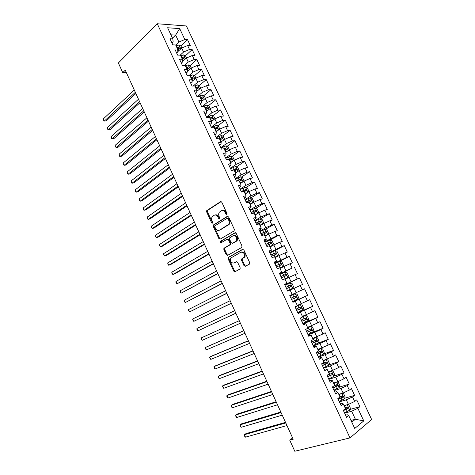 <?xml version="1.0" encoding="UTF-8"?>
<svg xmlns="http://www.w3.org/2000/svg" width="475" height="475" viewBox="0 0 475 475"><rect width="100%" height="100%" fill="white"/><g stroke="black" fill="none" stroke-linecap="round" stroke-linejoin="round"><path stroke-width="0.71" d="M226.765 214.492L226.973 213.417L221.801 202.225L220.542 201.673L206.726 210.645L206.661 211.957L211.678 222.912L212.687 223.161L212.076 220.839C211.44 219.284 211.5 217.9 212.26 216.689L214.088 215.306C215.644 214.581 216.962 215.187 218.043 217.117L218.702 218.547L219.575 218.951L219.771 217.882L219.112 216.452C218.47 214.89 218.536 213.501 219.296 212.266L221.178 210.841C222.769 210.098 224.111 210.698 225.209 212.646L225.88 214.094L226.765 214.492M244.002 265.668L245.296 266.315L249.393 264.153L249.708 262.645L243.865 249.993L242.565 249.369L228.107 257.498L228.083 258.709L233.753 271.094L235.018 271.736L240.118 268.909L240.13 267.722L237.666 262.366L236.39 261.737L234.015 263.019C231.093 263.12 229.989 261.482 230.696 258.103L240.789 252.231C243.752 252.071 244.898 253.709 244.215 257.153L241.537 259.077L241.526 260.288L244.002 265.668L244.72 265.412L245.64 266.131M292.618 437.968L289.726 440.135L293.2 439.238L125.263 70.181L122.758 72.639L126.38 72.633M289.726 440.135L294.779 451.25L349.998 437.902L157.273 23.75L186.378 25.965L371.652 419.514L349.998 437.902M122.758 72.639L118.37 62.979L157.273 23.75M234.062 230.957L234.365 229.425L228.594 216.927L227.323 216.351L213.305 225.067L213.251 226.349L218.856 238.581L220.091 239.174L234.062 230.957M236.206 233.409L242.013 245.985L241.704 247.505L227.537 255.402L226.284 254.79L223.868 249.512L223.897 248.283L230.06 244.554L230.09 243.313L228.469 239.786L227.21 239.186L221.368 242.588C220.608 242.618 220.323 242.191 220.525 241.294L234.923 232.809L236.206 233.409M284.804 284.911L299.464 277.97L302.522 284.483L300.242 285.493L302.29 289.869L289.78 295.569L292.927 302.32L295.308 301.192L297.403 305.68L295.028 306.826L298.187 313.601L300.55 312.419L302.652 316.926L300.301 318.131L303.472 324.936L305.811 323.695L307.925 328.213L305.597 329.478L308.78 336.312L311.101 335.012L313.221 339.554L310.911 340.878L314.112 347.736L316.409 346.382L318.535 350.942L316.249 352.319L319.461 359.213L321.735 357.794L323.879 362.372L321.611 363.814L324.835 370.732L327.091 369.253L329.24 373.855L326.99 375.357L330.232 382.304L332.464 380.766L334.62 385.379L332.399 386.947L335.653 393.923L337.862 392.32L340.029 396.957L337.826 398.584L341.098 405.591L343.282 403.928L345.456 408.583L343.277 410.269L346.56 417.305L348.727 415.583L347.225 414.728L345.568 415.18M292.173 294.482L290.088 290.011L287.684 291.08L284.549 284.365L286.965 283.326L284.887 278.878L282.465 279.894L279.342 273.196L281.776 272.223L279.71 267.793L277.263 268.749L274.158 262.081L276.61 261.161L274.55 256.749L272.086 257.646L268.993 251.008L271.468 250.141L269.414 245.747L266.932 246.596L263.851 239.982L266.344 239.168L264.302 234.792L261.796 235.588L258.727 229.003L261.238 228.243L259.207 223.885L256.684 224.622L253.626 218.067L256.162 217.36L254.131 213.02L251.59 213.703L248.544 207.171L251.097 206.524L249.078 202.202L246.519 202.831L243.485 196.323L246.056 195.73L244.043 191.425L241.466 192.001L238.444 185.523L241.039 184.977L239.032 180.69L236.437 181.213L233.427 174.764L236.033 174.272L234.038 169.997L231.426 170.472L228.428 164.047L231.058 163.602L229.069 159.351L226.433 159.772L223.452 153.372L226.094 152.986L224.117 148.746L221.463 149.114L218.488 142.743L221.154 142.405L219.183 138.183L216.511 138.498L213.554 132.151L216.232 131.866L214.273 127.662L211.583 127.929L208.632 121.606L211.333 121.368L209.38 117.183L206.672 117.402L203.733 111.103L206.453 110.918L204.505 106.744L201.78 106.917L198.853 100.641L201.59 100.504L199.648 96.354L196.905 96.472L193.996 90.22L196.745 90.131L194.815 85.999L192.054 86.064L189.151 79.842L191.924 79.806L190 75.685L187.221 75.703L184.33 69.504L187.114 69.516L185.203 65.413L182.406 65.384L179.526 59.209L182.329 59.268L180.423 55.177L177.614 55.106L174.747 48.955L177.567 49.062L175.661 44.988L172.835 44.864L169.979 38.742L172.817 38.891L167.616 27.752L179.698 28.607L184.822 39.532L178.903 42.055L175.703 45.072M180.797 45.962L187.524 39.674L184.822 39.532M187.524 39.674L190.321 45.624L187.625 45.505L189.501 49.501L183.576 52.03L180.162 55.171M185.363 55.824L192.185 49.596L189.501 49.501M192.185 49.596L194.993 55.569L192.316 55.498L194.198 59.506L188.26 62.047L184.526 65.402M189.947 65.716L196.864 59.559L194.198 59.506M196.864 59.559L199.684 65.556L197.024 65.526L198.912 69.552L192.963 72.105L188.872 75.691M194.542 75.65L201.56 69.558L198.912 69.552M201.56 69.558L204.393 75.578L201.75 75.596L203.644 79.634L197.689 82.199L193.194 86.04M199.162 85.625L206.281 79.598L203.644 79.634M206.281 79.598L209.119 85.637L206.488 85.708L208.394 89.757L202.427 92.334L197.487 96.443M203.787 95.635L211.013 89.674L208.394 89.757M211.013 89.674L213.863 95.742L211.25 95.855L213.162 99.922L207.189 102.511L201.774 106.899M208.436 105.682L215.763 99.792L213.162 99.922M215.763 99.792L218.625 105.877L216.03 106.038L217.948 110.123L211.969 112.723L206.5 117.034M213.097 115.769L220.537 109.945L217.948 110.123M220.537 109.945L223.404 116.06L220.833 116.268L222.757 120.365L216.766 122.978L211.244 127.211M217.77 125.899L225.322 120.145L222.757 120.365M225.322 120.145L228.208 126.279L225.649 126.534L227.578 130.649L221.582 133.273L216.012 137.429M222.46 136.064L230.132 130.376L227.578 130.649M230.132 130.376L233.029 136.539L230.488 136.842L232.423 140.974L226.421 143.604L220.798 147.683M227.163 146.27L234.959 140.653L232.423 140.974M234.959 140.653L237.862 146.834L235.339 147.185L237.286 151.335L231.272 153.983L225.601 157.979M231.883 156.513L239.804 150.967L237.286 151.335M239.804 150.967L242.719 157.178L240.213 157.575L242.173 161.743L236.146 164.398L230.422 168.316M236.621 166.802L244.667 161.322L242.173 161.743M244.667 161.322L247.6 167.556L245.106 168.002L247.071 172.188L241.039 174.853L235.262 178.689M241.365 177.127L249.553 171.718L247.071 172.188M249.553 171.718L252.492 177.977L250.022 178.475L251.993 182.673L245.949 185.351L240.118 189.109M246.127 187.494L254.458 182.157L251.993 182.673M254.458 182.157L257.408 188.438L254.956 188.985L256.933 193.2L250.883 195.89L244.999 199.565M250.901 197.903L259.38 192.636L256.933 193.2M259.38 192.636L262.342 198.942L259.908 199.542L261.891 203.775L255.829 206.471L249.892 210.063M255.687 208.353L264.32 203.152L261.891 203.775M264.32 203.152L267.294 209.487L264.878 210.134L266.873 214.385L260.805 217.099L254.808 220.608M260.49 218.844L269.283 213.714L266.873 214.385M269.283 213.714L272.264 220.073L269.871 220.774L271.872 225.037L265.792 227.763L259.748 231.188M265.299 229.377L274.259 224.319L271.872 225.037M274.259 224.319L277.257 230.702L274.882 231.45L276.889 235.737L264.7 241.811M270.109 239.958L279.264 234.965L276.889 235.737M279.264 234.965L282.275 241.371L279.912 242.173L281.93 246.477L269.675 252.48M274.081 251.032L284.282 245.652L281.93 246.477M284.282 245.652L287.304 252.083L284.964 252.938L286.989 257.26L274.675 263.186M275.862 263.233L289.322 256.381L286.989 257.26M289.322 256.381L292.357 262.841L290.035 263.75L292.072 268.084L279.686 273.938M279.852 274.295L292.072 268.084M294.381 267.152L297.427 273.636L295.129 274.598L297.172 278.956L284.721 284.733M299.464 277.97L297.172 278.956M292.766 301.981L307.634 295.367L304.564 288.83L302.29 289.869M307.634 295.367L305.378 296.436L307.432 300.823L297.267 305.395M297.772 312.71L312.77 306.298L309.688 299.731L307.432 300.823M312.77 306.298L310.531 307.42L312.598 311.826L302.385 316.35M302.795 323.475L317.923 317.27L314.83 310.68L312.598 311.826M317.923 317.27L315.703 318.446L317.781 322.869L307.521 327.352M311.38 332.898L323.101 328.29L319.996 321.67L317.781 322.869M323.101 328.29L320.898 329.519L322.982 333.961L312.681 338.402M318.042 343.211L328.296 339.352L325.179 332.708L322.982 333.961M328.296 339.352L326.117 340.64L328.207 345.099L317.864 349.493M323.552 354.041L333.515 350.455L330.38 343.787L328.207 345.099M333.515 350.455L331.354 351.803L333.456 356.28L323.059 360.626M328.807 365.02L338.752 361.612L335.611 354.914L333.456 356.28M338.752 361.612L336.615 363.013L338.728 367.508L332.524 370.393L328.284 371.812M334.079 376.052L344.013 372.81L340.854 366.082L338.728 367.508M344.013 372.81L341.899 374.27L344.019 378.783L337.808 381.68L333.527 383.04M339.364 387.131L349.297 384.055L346.127 377.298L344.019 378.783M349.297 384.055L347.201 385.569L349.327 390.106L343.11 393.009L338.794 394.309M344.666 398.258L354.599 395.343L351.417 388.562L349.327 390.106M354.599 395.343L352.527 396.916L354.659 401.47L348.43 404.391L344.078 405.632M349.992 409.438L359.925 406.677L356.731 399.873L354.659 401.47M359.925 406.677L357.871 408.31L363.779 420.897L354.742 428.462L348.727 415.583M340.201 403.673L341.84 403.198L343.282 403.928M350.983 420.417L355.389 419.253L351.637 411.243L344.63 413.167M357.871 408.31L351.637 411.243M363.779 420.897L355.389 419.253L351.803 422.18M334.857 392.207L336.484 391.715L337.862 392.32M348.43 404.391L346.299 399.831L339.352 401.856M352.527 396.916L346.299 399.831M329.531 380.796L331.14 380.279L332.464 380.766M343.11 393.009L340.985 388.473L334.097 390.593M347.201 385.569L340.985 388.473M324.229 369.431L325.826 368.891L327.091 369.253M337.808 381.68L335.688 377.156L328.866 379.371M341.899 374.27L335.688 377.156M318.951 358.108L320.53 357.544L321.735 357.794M332.524 370.393L330.422 365.892L323.653 368.196M336.615 363.013L330.422 365.892M313.69 346.839L315.258 346.251L316.409 346.382M327.269 359.153L325.167 354.671L318.464 357.069M331.354 351.803L325.167 354.671M308.453 335.611L311.101 335.012M322.026 347.955L319.942 343.49L313.292 345.984M326.117 340.64L319.942 343.49M303.24 324.431L305.811 323.695M316.813 336.811L314.729 332.363L308.144 334.946M320.898 329.519L314.729 332.363M298.045 313.292L300.55 312.419M311.618 325.707L309.546 321.278L303.014 323.95M315.703 318.446L309.546 321.278M292.873 302.201L295.308 301.192M306.44 314.646L304.38 310.234L297.908 313.001M310.531 307.42L304.38 310.234M301.293 303.632L299.232 299.238L292.82 302.094M305.378 296.436L299.232 299.238M284.638 284.555L286.965 283.326M296.157 292.659L294.108 288.289L290.136 290.124M300.242 285.493L294.108 288.289M279.52 273.576L281.776 272.223M291.044 281.734L289.008 277.376L285.071 279.27M295.129 274.598L289.008 277.376M274.419 262.651L276.61 261.161M285.956 270.857L283.925 266.517L280.024 268.464M290.035 263.75L283.925 266.517M269.343 251.762L271.468 250.141M280.885 260.015L278.861 255.692L274.995 257.693M284.964 252.938L278.861 255.692M264.284 240.92L265.727 240.13L266.344 239.168M275.832 249.221L273.82 244.916L269.984 246.97M279.912 242.173L273.82 244.916M259.249 230.126L260.674 229.312L261.238 228.243M270.803 238.474L268.797 234.181L264.997 236.289M274.882 231.45L268.797 234.181M254.232 219.367L255.645 218.542L256.162 217.36M265.792 227.763L263.791 223.493L260.033 225.655M269.871 220.774L263.791 223.493M249.238 208.656L250.634 207.807L251.097 206.524M260.805 217.099L258.81 212.842L255.081 215.056M264.878 210.134L258.81 212.842M244.263 197.992L245.646 197.119L246.056 195.73M255.829 206.471L253.846 202.237L250.153 204.499M259.908 199.542L253.846 202.237M239.305 187.364L240.677 186.473L241.039 184.977M250.883 195.89L248.906 191.668L245.243 193.984M254.956 188.985L248.906 191.668M234.365 176.777L235.731 175.869L236.033 174.272M245.949 185.351L243.984 181.147L240.35 183.516M250.022 178.475L243.984 181.147M229.449 166.238L230.797 165.306L231.058 163.602M241.039 174.853L239.079 170.667L235.481 173.084M245.106 168.002L239.079 170.667M224.55 155.735L225.886 154.791L226.094 152.986M236.146 164.398L234.193 160.223L230.63 162.693M240.213 157.575L234.193 160.223M219.676 145.279L221 144.311L221.154 142.405M231.272 153.983L229.33 149.827L225.797 152.344M235.339 147.185L229.33 149.827M214.813 134.858L216.125 133.873L216.232 131.866M226.421 143.604L224.479 139.466L220.982 142.037M230.488 136.842L224.479 139.466M209.974 124.486L211.274 123.482L211.333 121.368M221.582 133.273L219.652 129.147L216.184 131.765M225.649 126.534L219.652 129.147M205.152 114.148L206.441 113.127L206.453 110.918M216.766 122.978L214.842 118.869L211.328 121.6M220.833 116.268L214.842 118.869M200.349 103.853L201.626 102.814L201.59 100.504M211.969 112.723L210.057 108.633L206.447 111.506M216.03 106.038L210.057 108.633M195.569 93.599L196.828 92.542L196.745 90.131M207.189 102.511L205.283 98.438L201.602 101.448M211.25 95.855L205.283 98.438M190.802 83.386L192.054 82.306L191.924 79.806M202.427 92.334L200.533 88.279L196.792 91.42M206.488 85.708L200.533 88.279M186.058 73.209L187.298 72.111L187.114 69.516M197.689 82.199L195.795 78.161L192.007 81.427M201.75 75.596L195.795 78.161M181.331 63.074L182.554 61.958L182.329 59.268M192.963 72.105L191.081 68.079L187.251 71.464M197.024 65.526L191.081 68.079M176.623 52.974L177.834 51.846L177.567 49.062M188.26 62.047L186.384 58.039L182.525 61.542M192.316 55.498L186.384 58.039M171.932 42.922L173.132 41.77L172.817 38.891M183.576 52.03L181.705 48.034L177.816 51.65M187.625 45.505L181.705 48.034M172.467 38.142L175.649 35.091L170.911 34.806M178.903 42.055L175.649 35.091L179.698 28.607M177.632 48.919L178.707 47.916M182.109 58.793L183.219 57.778M186.693 68.614L187.726 67.693M191.3 78.47L192.191 77.692M195.92 88.368L196.531 87.845M226.955 214.296L225.952 212.456C224.972 210.662 223.725 210.009 222.211 210.502M215.086 214.979C216.582 214.486 217.811 215.133 218.785 216.921L219.771 218.737M221.142 201.596L207.474 210.461L207.409 211.773L212.735 223.084M227.881 216.273L214.047 224.865L213.993 226.142L219.598 238.361L220.341 239.026M228.03 218.761L227.145 218.357L215.021 225.791L214.825 226.842L215.513 228.344C216.582 230.268 217.9 230.886 219.468 230.203L228.6 224.402C229.324 223.185 229.372 221.813 228.736 220.293L228.03 218.761L228.772 218.565L227.418 218.286M228.772 218.565L229.478 220.091C230.108 221.611 230.06 222.983 229.336 224.2L220.204 229.995M227.513 239.097L229.199 239.56L230.82 243.081L230.523 244.583L224.633 248.051L224.598 249.28L227.014 254.547L227.828 255.241M235.428 232.726L221.439 240.908L221.694 242.398M235.748 241.407L236.485 240.688C237.233 237.203 236.117 235.553 233.13 235.737L229.591 237.904L229.562 239.157L231.183 242.683L232.453 243.289L237.215 240.463C237.975 237.025 236.877 235.368 233.914 235.493M232.898 243.152L232.453 243.289M236.479 241.181L233.183 243.063M241.514 251.987C244.477 251.827 245.623 253.466 244.94 256.904L242.262 258.827L242.244 260.039L244.72 265.412M236.793 261.654L234.739 262.77M243.01 249.286L228.831 257.254L228.813 258.465L234.478 270.833L235.374 271.546M181.854 47.975L180.951 46.045L178.962 44.994L176.094 45.903M178.992 50.558L177.775 51.193M134.288 90.013L103.348 118.898L104.328 121.089L106.204 120.953L135.874 93.504M177.525 48.978L179.758 48.118C180.245 47.625 180.049 47.227 179.176 46.93L176.973 47.785M177.223 48.331L179.176 46.93M103.348 118.898L103.508 120.169L104.328 121.089L135.333 92.316M186.533 57.974L185.577 55.931L183.593 54.904L180.726 55.83M183.706 60.468L182.483 61.097M138.48 99.233L107.273 127.674L108.252 129.871L110.123 129.711L140.054 102.683M182.162 58.912L184.389 58.045C184.888 57.546 184.692 57.154 183.819 56.852L181.61 57.718M181.854 58.241L183.819 56.852M107.273 127.674L107.421 128.927L108.252 129.871L139.537 101.543M191.229 68.014L190.22 65.859L188.243 64.849L185.375 65.787M188.444 70.413L187.221 71.036M142.696 108.49L111.203 136.479L112.189 138.688L114.048 138.498L144.246 111.904M186.823 68.881L189.032 68.014C189.543 67.515 189.359 67.112 188.474 66.815L186.265 67.688M186.497 68.186L188.474 66.815M111.203 136.479L111.738 138.599L112.189 138.688L143.747 110.806M195.943 78.096L194.881 75.822L192.915 74.83L190.047 75.786M193.206 80.394L191.983 81.011M146.917 117.776L115.152 145.314L116.138 147.529L117.99 147.315L148.455 121.149M191.496 78.897L193.711 78.019C194.216 77.514 194.032 77.116 193.159 76.813L190.938 77.692M191.158 78.173L193.147 76.813L192.12 77.716M115.152 145.314L115.282 146.537L116.138 147.529L147.98 120.104M200.682 88.213L199.559 85.821L197.6 84.853L194.376 86.011M197.992 90.41L196.775 91.016M151.163 127.098L119.106 154.179L120.098 156.4L121.944 156.162L152.677 130.429M196.193 88.944L198.408 88.059C198.912 87.56 198.728 87.157 197.861 86.848L195.629 87.738M195.842 88.196L197.861 86.848M119.106 154.179L119.629 156.275L120.098 156.4L152.226 129.432M205.432 98.373L204.256 95.861L202.303 94.917L198.461 96.401M202.801 100.468L201.596 101.056M155.42 136.45L123.078 163.073L124.076 165.3L125.911 165.039L156.916 139.745M200.901 99.032L203.116 98.141C203.621 97.642 203.442 97.232 202.588 96.924L200.337 97.82M200.539 98.26L202.588 96.924M123.078 163.073L123.197 164.267L124.076 165.3L156.483 138.795M210.205 108.567L208.976 105.937L207.029 105.017L202.493 106.869M207.634 110.562L206.453 111.132M159.689 145.837L127.068 171.998L128.066 174.23L129.895 173.945L161.173 149.091M205.633 109.161L207.848 108.264C208.347 107.76 208.175 107.35 207.326 107.035L205.063 107.944M205.253 108.359L207.326 107.035M127.068 171.998L127.175 173.173L128.066 174.23L160.758 148.188M214.997 118.803L213.708 116.054L211.767 115.152L206.637 117.325M212.497 120.692L211.28 121.262M163.976 155.254L131.064 180.951L132.068 183.196L133.891 182.881L165.437 158.472M210.377 119.326L212.598 118.423C213.097 117.919 212.925 117.509 212.088 117.188L209.808 118.103M209.992 118.501L212.088 117.188M131.064 180.951L131.569 183.006L132.068 183.196L165.051 157.617M219.806 129.081L218.458 126.207L216.529 125.335L211.387 127.514M217.39 130.857L216.054 131.474M168.275 164.712L135.078 189.935L136.088 192.185L137.898 191.847L169.723 167.889M215.145 129.532L217.366 128.624C217.859 128.119 217.692 127.704 216.867 127.383L214.569 128.303M214.748 128.678L215.798 128.197L216.636 128.695M135.078 189.935L135.173 191.081L136.088 192.185L169.355 167.081M224.633 139.401L223.232 136.408L221.308 135.547L216.161 137.744M222.312 141.063L220.839 141.728M172.597 174.2L139.104 198.954L140.113 201.21L141.918 200.842L174.022 177.335M219.931 139.781L222.152 138.86C222.644 138.356 222.478 137.94 221.665 137.613L219.355 138.546M219.515 138.896L220.59 138.409L221.415 138.932M139.104 198.954L139.193 200.076L140.113 201.21L173.678 176.575M229.401 149.791L228.018 146.638L226.1 145.807L220.952 148.016M227.264 151.299L225.649 152.024M176.926 183.718L143.147 207.997L144.157 210.265L145.956 209.873L178.333 186.812M224.734 150.064L226.961 149.138C227.442 148.633 227.282 148.218 226.474 147.885L224.152 148.829M224.307 149.156L225.393 148.663L226.213 149.197M143.147 207.997L143.628 210.015L144.157 210.265L178.012 186.105M234.021 160.348L234.27 160.004L232.827 156.916L230.915 156.103L225.762 158.323M232.245 161.571L230.47 162.355M181.278 193.277L147.202 217.075L148.218 219.349L150.005 218.928L182.667 196.329M229.556 160.39L231.782 159.458L231.313 158.199L228.333 159.469M229.116 159.452L230.221 158.959L231.034 159.511M147.202 217.075L147.678 219.076L148.218 219.349L182.364 195.67M238.67 170.941L239.103 170.329L237.654 167.23L235.754 166.446L230.589 168.672M236.004 172.734L235.446 173.007M237.268 171.885L235.315 172.734M185.642 202.867L151.27 226.183L152.285 228.463L154.066 228.018L187.007 205.877M234.395 170.757L236.627 169.818L236.164 168.554L232.121 170.347M233.231 170.145L235.066 169.296L235.867 169.866M151.27 226.183L151.329 227.258L152.285 228.463L186.734 205.271M243.372 181.545L243.954 180.696L242.499 177.585L240.605 176.819L235.434 179.063M241.152 182.994L240.297 183.398M242.327 182.228L240.184 183.148M190.018 212.491L155.349 235.321L156.37 237.607L158.145 237.138L191.372 215.46M239.257 181.165L241.484 180.215L241.033 178.944L236.36 181.046M236.823 181.135L239.934 179.669L240.724 180.257M155.349 235.321L155.402 236.378L156.37 237.607L191.116 214.902M248.116 192.167L248.823 191.104L247.362 187.981L245.527 187.257L240.303 189.495M246.317 193.307L245.171 193.83M247.428 192.601L245.064 193.604M194.417 222.152L159.446 244.488L160.473 246.786L162.23 246.287L195.748 225.079M244.132 191.615L246.371 190.659L245.925 189.377L241.229 191.484M241.336 191.722L244.815 190.089L245.593 190.695M159.446 244.488L159.493 245.533L160.473 246.786L195.516 224.574M252.908 202.813L253.715 201.554L252.243 198.413L250.367 197.701L245.183 199.969M251.507 203.674L250.064 204.303M252.575 203.015L249.963 204.102M198.829 231.848L163.554 253.692L164.582 255.995L166.339 255.467L200.141 234.733M248.567 202.326L251.269 201.139L250.836 199.856L246.115 201.964M246.216 202.178L249.719 200.545L250.485 201.168M163.554 253.692L163.59 254.719L164.582 255.995L199.933 234.276M254.974 214.819L257.741 213.465L258.62 212.046L257.147 208.893L255.277 208.204L250.088 210.484M257.741 213.465L254.885 214.635M203.252 241.573L167.681 262.918L168.714 265.234L170.454 264.682L204.547 244.417M251.875 213.625L256.185 211.666L255.764 210.372L251.026 212.485M251.109 212.675L254.636 211.042L255.402 211.69M167.681 262.918L168.12 264.854L168.714 265.234L204.363 244.013M259.902 225.376L262.681 224.034L263.548 222.573L262.069 219.408L260.211 218.743L255.016 221.041M262.681 224.034L259.825 225.215M207.7 251.34L171.813 272.187L172.852 274.508L174.586 273.927L208.97 254.143M256.542 224.319L261.125 222.229L260.71 220.928L255.948 223.048M256.025 223.214L259.576 221.588L260.33 222.252M171.813 272.187L171.837 273.178L172.852 274.508L208.81 253.787M264.848 235.974L267.639 234.638L268.494 233.148L267.009 229.971L265.157 229.33L259.956 231.64M267.639 234.638L264.789 235.838M212.159 261.143L175.97 281.479L177.009 283.812L213.412 263.898M261.493 234.929L266.083 232.833L265.679 231.527L260.9 233.658M260.965 233.795L264.539 232.168L265.282 232.857M175.97 281.479L175.982 282.459L177.009 283.812L213.275 263.595M269.818 246.614L272.62 245.284L273.463 243.764L271.973 240.576L270.127 239.952L264.919 242.28M272.62 245.284L269.77 246.501M216.636 270.976L180.132 290.807L181.177 293.146L217.865 273.689M266.463 245.581L271.065 243.485L270.661 242.173L265.863 244.304M265.917 244.423L269.515 242.796L270.251 243.509M180.132 290.807L180.553 292.701L181.177 293.146L217.758 273.446M274.805 257.296L277.62 255.972L278.451 254.416L276.949 251.216L275.114 250.622L269.901 252.961M277.62 255.972L274.77 257.212M221.124 280.85L184.318 300.17L185.363 302.516L222.342 283.516M271.451 256.28L276.058 254.172L275.672 252.854L270.851 254.992M270.892 255.087L274.514 253.46L275.239 254.202M184.318 300.17L184.727 302.047L185.363 302.516L222.252 283.326M279.817 268.019L282.637 266.707L283.456 265.115L281.948 261.903L280.125 261.333L274.906 263.684M282.637 266.707L279.787 267.959M225.637 290.759L188.51 309.563L189.561 311.915L226.83 293.384M276.456 267.015L281.081 264.908L280.695 263.583L275.856 265.727M275.886 265.792L279.532 264.171L280.244 264.943M188.51 309.563L188.498 310.484L189.561 311.915L226.765 293.241M282.459 279.888L287.678 277.483L288.479 275.856L286.971 272.632L285.154 272.086L279.923 274.449M287.678 277.483L282.447 279.846M230.161 300.705L192.719 318.986L193.776 321.349L231.331 303.282M281.485 277.798L286.116 275.684L285.742 274.354L280.879 276.498M280.903 276.545L284.567 274.924L285.273 275.738M192.719 318.986L192.696 319.895L193.776 321.349L231.295 303.198M287.5 290.694L292.737 288.301L293.526 286.645L292.012 283.403L290.201 282.886L284.97 285.261M292.737 288.301L287.5 290.682M234.703 310.686L196.947 328.445L198.004 330.814L235.855 313.221M286.538 288.622L291.175 286.502L290.807 285.166L285.926 287.316M285.938 287.339L289.625 285.718L290.314 286.585M196.947 328.445L196.911 329.329L198.004 330.814L235.838 313.185M295.272 293.722L290.029 296.115L295.272 293.722L297.071 294.215L298.591 297.469L297.831 299.119L295.313 293.734M297.831 299.119L292.57 301.554M239.257 320.696L201.18 337.933L202.243 340.314L240.403 323.214M295.889 296.02L294.702 296.554C295.462 296.911 295.557 297.368 294.993 297.932L291.603 299.476L296.252 297.368L295.889 296.02L290.997 298.181M239.263 320.702L201.18 337.933L201.566 339.756L202.243 340.314M297.665 312.473L302.913 310.068L303.679 308.34L302.153 305.075L300.36 304.606L295.112 307.01M300.36 304.606L295.1 306.981M243.806 330.695L205.438 347.457L206.5 349.843L244.981 333.278M296.691 310.395L301.352 308.275L300.996 306.921L296.079 309.082M300.996 306.921L299.802 307.438C300.55 307.8 300.645 308.257 300.081 308.821L296.679 310.365M243.835 330.76L205.438 347.457L205.812 349.262L206.5 349.843M302.777 323.439L308.032 321.017L308.786 319.253L307.254 315.976L305.473 315.537L302.628 316.867M305.473 315.537L302.605 316.813M248.372 340.729L211.363 356.191L209.707 357.016L210.775 359.409L249.577 343.378M301.803 321.349L306.47 319.224L306.126 317.864L301.186 320.031M306.126 317.864L304.914 318.363C305.657 318.731 305.746 319.194 305.188 319.758L301.773 321.29M248.431 340.854L209.707 357.016L209.647 357.847L210.775 359.409M307.913 334.442L313.173 332.007L313.916 330.214L312.372 326.919L310.603 326.503L307.758 327.857M310.603 326.503L307.723 327.78M252.955 350.805L215.632 365.75L213.987 366.605L215.062 369.01L254.19 353.519M306.933 332.352L311.612 330.22L311.267 328.854L306.316 331.027M310.08 329.341L310.317 330.731L306.892 332.262M253.038 350.983L213.987 366.605L214.35 368.38L215.062 369.01M313.067 345.497L318.333 343.045L319.063 341.21L317.514 337.909L315.75 337.523L312.912 338.889M315.75 337.523L312.865 338.788M257.557 360.917L219.925 375.345L218.286 376.23L219.367 378.64L258.822 363.696M312.087 343.389L316.772 341.258L316.439 339.886L311.463 342.065M315.281 340.361L315.465 341.757L312.033 343.282M257.664 361.148L218.286 376.23L218.643 377.987L219.367 378.64M318.238 356.594L323.517 354.124L324.229 352.26L322.679 348.941L320.922 348.579L318.084 349.968M320.922 348.579L318.024 349.838M262.176 371.064L224.23 384.97L222.603 385.884L223.683 388.307L263.471 373.908M317.258 354.481L321.955 352.343L321.622 350.96L316.635 353.145M320.494 351.429L320.637 352.818L317.193 354.344M262.307 371.355L222.603 385.884L222.514 386.662L223.683 388.307M323.439 367.733L328.718 365.251L329.418 363.351L327.863 360.02L326.117 359.682L323.279 361.089M326.117 359.682L323.208 360.935M266.813 381.247L228.546 394.63L226.931 395.58L228.012 398.008L268.137 384.162M322.448 365.613L327.156 363.47L326.83 362.081L321.824 364.272M325.725 362.544L325.826 363.927L322.371 365.447M266.968 381.597L226.931 395.58L226.836 396.334L228.012 398.008M328.652 378.919L333.943 376.426L334.632 374.484L333.064 371.141L331.33 370.832L328.492 372.258M331.33 370.832L328.409 372.073M271.462 391.471L232.881 404.326L231.272 405.306L232.364 407.74L272.822 394.452M327.661 376.788L332.381 374.644L332.061 373.249L327.037 375.446M330.974 373.712L331.039 375.084L327.572 376.598M271.647 391.875L231.272 405.306L231.604 407.016L232.364 407.74M336.437 382.114L333.729 383.473M335.207 382.506L333.634 383.266M336.656 382.043L338.289 382.31L339.863 385.67L339.209 387.594L333.895 390.153M276.129 401.731L237.227 414.058L235.63 415.061L236.722 417.507L277.519 404.783M332.898 388.016L337.624 385.866L337.309 384.459L333.628 386.08M336.235 384.922L336.27 386.288L332.797 387.796M276.343 402.194L235.63 415.061L235.956 416.759L236.722 417.507M341.466 393.508L338.99 394.731M340.177 393.894L338.877 394.493M342.113 393.312L343.538 393.52L345.117 396.892L344.476 398.858L339.156 401.428M280.82 412.033L241.591 423.819L240.006 424.858L241.104 427.31L282.239 415.15M338.152 399.285L342.891 397.13L342.582 395.717L339.987 396.874M341.519 396.18L341.525 397.533L338.04 399.036M281.058 412.555L240.006 424.858L240.32 426.538L241.104 427.31M346.53 404.932L344.268 406.036M345.159 405.323L344.143 405.775M347.617 404.623L348.804 404.777L350.39 408.168L349.742 410.216L344.434 412.751M285.522 422.37L245.973 433.622L244.399 434.684L245.498 437.148L286.971 425.558M343.431 410.596L348.181 408.441L347.872 407.022L345.272 408.191M346.821 407.485L346.803 408.827L343.306 410.329M285.79 422.952L244.399 434.684L244.702 436.347L245.498 437.148M225.952 212.456L225.209 212.646M219.444 218.357L218.702 218.547M218.785 216.921L218.043 217.117M212.426 222.71L211.678 222.912M207.409 211.773L206.661 211.957M207.676 210.271L206.928 210.449M221.006 201.566L220.542 201.673M226.623 213.904L225.88 214.094M219.598 238.361L218.856 238.581M213.993 226.142L213.251 226.349M214.273 224.651L213.53 224.853M227.721 216.25L227.323 216.351M228.528 224.978L227.792 225.186M229.478 220.091L228.736 220.293M227.014 254.547L226.284 254.79M224.598 249.28L223.868 249.512M224.889 247.802L224.152 248.033M230.523 244.583L229.793 244.809M230.82 243.081L230.09 243.313M229.199 239.56L228.469 239.786M221.439 240.908L220.703 241.128M235.25 232.714L234.923 232.809M242.244 260.039L241.526 260.288M242.553 258.543L241.834 258.792M244.138 257.682L243.42 257.937M234.478 270.833L233.753 271.094M228.813 258.465L228.083 258.709M229.104 256.993L228.374 257.236M180.809 48.866L179.01 45.018M177.335 47.595L176.457 45.713M178.772 50.671L177.893 48.782M185.482 58.858L183.641 54.928M181.973 57.522L181.094 55.634M183.415 60.61L182.531 58.716M190.172 68.887L188.296 64.873M186.627 67.492L185.743 65.597M188.076 70.591L187.192 68.691M194.875 78.951L192.963 74.854M191.306 77.502L190.416 75.596M192.755 80.607L191.864 78.702M199.601 89.057L197.648 84.877M195.997 87.543L195.1 85.637M197.452 90.666L196.561 88.754M196.792 87.744L197.843 86.854M204.345 99.204L202.356 94.941M200.705 97.63L199.809 95.712M202.172 100.765L201.269 98.842M201.489 97.802L202.552 96.93M209.107 109.387L207.076 105.04M205.432 107.754L204.535 105.824M206.904 110.901L206.002 108.971M206.209 107.902L207.278 107.047M213.893 119.611L211.814 115.176M210.182 117.913L209.279 115.983M211.654 121.072L210.752 119.136M210.947 118.043L212.028 117.2M218.69 129.877L216.576 125.353M214.943 128.119L214.041 126.178M216.428 131.29L215.519 129.343M215.703 128.226L216.796 127.395M223.511 140.178L221.356 135.571M219.729 138.362L218.821 136.408M221.213 141.544L220.305 139.591M220.477 138.445L221.576 137.631M228.344 150.528L226.153 145.831M224.533 148.639L223.618 146.686M226.023 151.834L225.108 149.874M225.269 148.699L226.379 147.903M233.201 160.912L230.963 156.127M229.354 158.965L228.433 156.999M230.85 162.171L229.93 160.206M230.084 159L231.2 158.217M238.082 171.338L235.802 166.464M234.193 169.326L233.273 167.354M235.695 172.544L234.775 170.572M234.911 169.338L236.045 168.572M242.974 181.806L240.653 176.842M239.05 179.728L238.123 177.745M240.564 182.958L239.638 180.981M239.762 179.716L240.902 178.968M247.891 192.316L245.527 187.257M243.93 190.172L242.998 188.183M245.444 193.414L244.518 191.425M244.631 190.137L245.783 189.406M252.825 202.867L250.414 197.719M248.829 200.658L247.897 198.663M250.349 203.917L249.417 201.917M249.518 200.598L250.681 199.88M257.765 213.429L255.324 208.216M253.745 211.185L252.807 209.178M255.271 214.457L254.333 212.45M254.428 211.102L255.598 210.401M262.705 223.992L260.258 218.761M258.679 221.748L257.741 219.741M260.211 225.037L259.273 223.018M259.35 221.647L260.532 220.958M267.663 234.597L265.204 229.342M263.631 232.358L262.693 230.339M265.175 235.659L264.231 233.635M264.296 232.227L265.489 231.562M272.638 245.248L270.174 239.97M268.607 243.01L267.663 240.985M270.156 246.323L269.206 244.292M269.26 242.856L270.465 242.203M277.637 255.936L275.162 250.64M273.606 253.703L272.656 251.673M275.156 257.028L274.206 254.992M274.247 253.525L275.458 252.89M282.655 266.665L280.173 261.351M278.617 264.444L277.667 262.402M280.179 267.781L279.223 265.733M279.252 264.237L280.476 263.619M287.696 277.442L285.202 272.104M283.652 275.221L282.696 273.173M285.22 278.57L284.258 276.521M284.276 274.989L285.511 274.39M292.754 288.26L290.249 282.898M288.711 286.045L287.749 283.985M290.278 289.412L289.317 287.345M289.322 285.79L290.569 285.202M293.782 296.911L292.82 294.844M295.361 300.289L294.393 298.217M294.993 297.932L296.252 297.368M302.931 310.021L300.408 304.617M298.882 307.824L297.908 305.746M300.461 311.214L299.493 309.13M300.081 308.821L301.352 308.275M308.049 320.969L305.514 315.543M303.994 318.772L303.02 316.688M305.585 322.181L304.612 320.091M305.188 319.758L306.47 319.224M313.191 331.96L310.644 326.515M309.13 329.775L308.156 327.679M310.727 333.189L309.747 331.093M310.317 330.731L311.612 330.22M318.351 342.997L315.798 337.529M314.29 340.812L313.31 338.711M315.893 344.244L314.913 342.142M315.465 341.757L316.772 341.258M323.534 354.077L320.969 348.591M319.467 351.904L318.482 349.79M321.076 355.348L320.091 353.234M320.637 352.818L321.955 352.343M328.736 365.204L326.159 359.694M324.668 363.037L323.677 360.917M326.283 366.492L325.292 364.372M325.826 363.927L327.156 363.47M333.961 376.378L331.372 370.844M329.887 374.211L328.896 372.085M331.508 377.684L330.517 375.553M331.039 375.084L332.381 374.644M339.209 387.594L336.615 382.054M335.13 385.433L334.133 383.301M336.757 388.924L335.76 386.787M336.27 386.288L337.624 385.866M344.476 398.858L341.911 393.371M340.391 396.702L339.393 394.559M342.03 400.205L341.026 398.056M341.525 397.533L342.891 397.13M349.76 410.162L347.225 404.736M345.681 408.019L344.672 405.864M347.32 411.534L346.317 409.379M346.803 408.827L348.181 408.441M207.474 210.461L206.726 210.645M214.047 224.865L213.305 225.067M229.336 224.2L228.6 224.402M224.633 248.051L223.897 248.283M230.791 244.322L230.06 244.554M221.261 241.074L220.525 241.294M237.215 240.463L236.485 240.688M242.262 258.827L241.537 259.077M244.94 256.904L244.215 257.153M228.831 257.254L228.107 257.498M215.798 128.197L216.867 127.383M220.59 138.409L221.665 137.613M225.393 148.663L226.474 147.885M230.221 158.959L231.313 158.199M235.066 169.296L236.164 168.554M239.934 179.669L241.033 178.944M244.815 190.089L245.925 189.377M249.719 200.545L250.836 199.856M254.636 211.042L255.764 210.372M259.576 221.588L260.71 220.928M264.539 232.168L265.679 231.527M269.515 242.79L270.661 242.173M274.514 253.46L275.672 252.854M279.532 264.171L280.695 263.583M284.567 274.924L285.742 274.354M289.625 285.718L290.807 285.166M310.27 329.252L311.267 328.854M315.643 340.183L316.439 339.886M320.957 351.203L321.622 350.96M326.242 362.288L326.83 362.081M331.526 373.427L332.061 373.249M336.817 384.613L337.309 384.459M342.119 395.853L342.582 395.717M347.433 407.146L347.872 407.022"/></g></svg>
